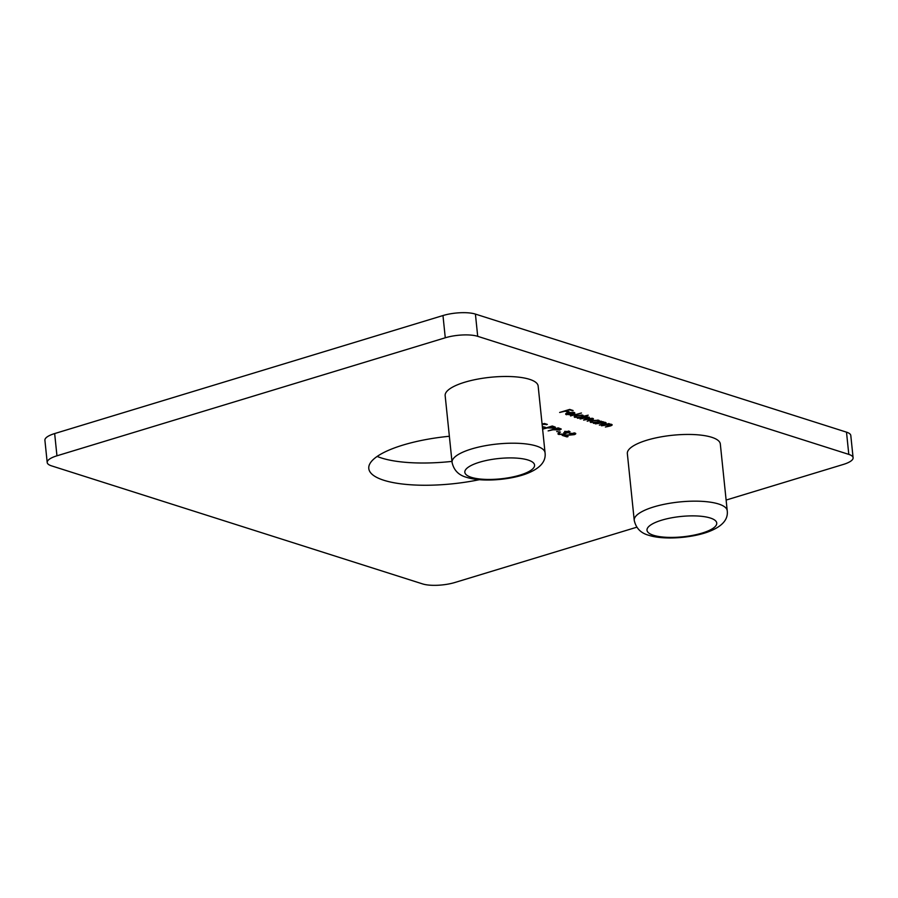 <?xml version="1.0" encoding="UTF-8"?>
<svg xmlns="http://www.w3.org/2000/svg" width="898" height="898" viewBox="0 0 898 898"><rect width="100%" height="100%" fill="white"/><g stroke="black" fill="none" stroke-linecap="round" stroke-linejoin="round"><path stroke-width="1.35" d="M529.539 379.326A46.741 13.605 174.1 0 0 476.827 379.282A46.741 13.605 174.1 0 0 445.161 395.648L452.064 462.369A46.741 13.605 -5.9 0 1 483.719 446.003A46.741 13.605 -5.9 0 1 536.443 446.048A46.741 13.605 -5.9 0 1 545.052 452.76L538.149 386.039A46.741 13.605 174.1 0 0 529.539 379.326M711.721 437.292A46.741 13.605 174.1 0 0 658.997 437.247A46.741 13.605 174.1 0 0 627.343 453.602L634.235 520.324A46.741 13.605 -5.9 0 1 665.889 503.958A46.741 13.605 -5.9 0 1 718.613 504.002A46.741 13.605 -5.9 0 1 727.223 510.715L720.319 443.994A46.741 13.605 174.1 0 0 711.721 437.292M377.16 456.42A81.797 23.808 174.1 0 0 381.549 458.025A81.797 23.808 174.1 0 0 451.963 461.392M449.359 436.271A81.797 23.808 174.1 0 0 368.786 468.531A81.797 23.808 174.1 0 0 383.85 480.273A81.797 23.808 174.1 0 0 479.431 479.678M569.332 431.253L568.816 432.713L565.92 433.072L564.483 434.262L558.781 434.452C557.546 433.992 557.737 433.442 559.353 432.802L559.824 434.149L563.753 434.082L564.719 433.386L563.686 432.735L568.176 432.51L568.322 431.568L564.64 431.366L570.073 431.815M565.875 432.656L565.841 433.577L565.74 432.645M558.646 433.117L558.781 434.452L557.95 433.857M559.095 432.903L559.824 434.149M568.176 432.51L568.266 431.062M561.037 428.874L559.869 430.075L553.404 429.704L548.139 430.905L558.163 427.863L561.261 429.165M542.347 426.572L545.456 427.336L542.381 426.999M605.499 422.43C606.621 422.98 606.027 423.564 603.748 424.17L599.359 425.113L604.399 423.53L604.489 422.666L595.43 423.856L602.749 421.633L603.389 421.836L602.064 422.24L606.15 422.902M604.399 423.53L604.444 422.217M592.871 418.412C593.859 418.928 593.286 419.467 591.153 420.028L587.191 421.241L591.861 418.648L583.61 420.096L586.697 418.76C588.459 418.345 588.987 417.918 588.291 417.514L580.041 418.962L586.731 416.537L587.371 416.739L586.102 417.121L589.301 417.267L589.189 418.333L593.443 418.827M589.301 417.267L589.189 418.333L589.077 417.211M592.22 418.266L592.298 418.962L591.816 418.221M588.639 417.121L588.706 417.817L588.246 417.076M570.522 415.931L581.444 413.013L570.522 415.931M559.634 412.463L569.658 409.421L573.137 410.532L569.265 409.937L566.178 410.88L569.018 411.778L567.996 412.092L565.156 411.183L559.634 412.463M726.123 500.063L843.345 464.434A23.37 6.802 174.1 0 0 853.1 457.744A23.37 6.802 174.1 0 0 848.801 454.388L477.702 336.323A23.37 6.802 174.1 0 0 445.273 337.783L56.956 455.802A23.37 6.802 174.1 0 0 47.201 462.492A23.37 6.802 174.1 0 0 51.5 465.849L422.588 583.913A23.37 6.802 174.1 0 0 455.028 582.454L636.772 527.216M566.369 413.282L566.526 414.741C565.089 414.169 565.471 413.507 567.671 412.754L574.114 412.44L574.776 413.551L572.801 414.506L568.131 413.013L567.345 414.438L570.948 414.887L565.628 414.101M574.114 412.44L574.776 413.551L574.686 412.687M566.627 413.147L567.345 414.438M574.877 415.92L575.034 417.447C573.598 416.863 573.957 416.178 576.134 415.426L582.645 415.157L583.206 416.29L588.224 415.168L577.942 418.288L577.302 418.086L578.57 417.705L574.159 416.784M582.645 415.157L583.206 416.29L583.105 415.347M590.906 421.016L591.064 422.543C589.616 421.959 589.975 421.274 592.152 420.522L598.663 420.253L599.292 421.375L601.29 421.162L593.96 423.396L593.32 423.183L594.588 422.801L590.177 421.88M598.663 420.253L599.292 421.375L599.19 420.477M611.549 424.35C612.66 424.9 612.066 425.484 609.787 426.101L605.398 427.033L610.438 425.45L610.539 424.586L601.469 425.775L608.788 423.553L609.428 423.755L608.114 424.159L612.189 424.833M610.438 425.45L610.494 424.137M542.078 424.024L544.435 423.497L547.365 424.428L542.111 424.372M542.179 424.945L542.28 425.966M542.583 428.952L552.304 426L555.402 427.302M555.177 427.01L554.01 428.211L547.544 427.841L542.605 429.143M556.704 431.556L560.475 432.118L556.704 431.556M575.034 433.072C576.213 433.532 575.932 434.06 574.204 434.666L564.707 435.541L568.03 436.596L566.997 436.911L562.148 435.362L573.485 434.486L573.968 433.375L569.366 433.341L575.764 433.599M574.406 432.926L574.495 433.756L573.923 432.858M47.201 462.492L44.9 440.256A23.37 6.802 -5.9 0 1 54.655 433.566L56.956 455.802M445.273 337.783L442.972 315.546L54.655 433.566M442.972 315.546A23.37 6.802 -5.9 0 1 475.412 314.087L477.702 336.323M848.801 454.388L846.5 432.151L475.412 314.087M846.5 432.151A23.37 6.802 -5.9 0 1 850.799 435.508L853.1 457.744M572.037 410.184L572.105 410.846M567.929 411.43L567.996 412.092M572.744 413.922L572.801 414.506M569.096 412.766L573.059 414.023L573.25 412.721L569.063 412.418M573.205 412.238L573.957 413.26L573.856 412.373M580.95 416.986C582.622 416.403 582.892 415.875 581.747 415.426L576.763 415.628L575.966 417.188L580.95 416.986M582.364 415.078L582.454 415.954L581.702 414.943M575.191 415.774L575.966 417.188M596.968 422.082C598.652 421.499 598.921 420.982 597.765 420.522L592.781 420.735L591.984 422.284L596.968 422.082M598.382 420.174L598.472 421.05L597.72 420.04M591.21 420.87L591.984 422.284M546.265 424.081L546.332 424.743M544.368 426.988L544.435 427.65M553.157 426.269L553.224 426.932L551.922 426.516L548.577 427.527L553.37 428.009L553.224 426.932L553.37 428.009M559.016 428.133L559.084 428.795L557.781 428.38L554.436 429.39L559.23 429.873L559.084 428.795L559.23 429.873M559.375 431.77L559.443 432.432M566.93 436.248L566.997 436.911M528.114 460.045A35.056 10.204 174.1 0 0 479.465 462.246A35.056 10.204 174.1 0 0 471.293 477.321A35.056 10.204 174.1 0 0 519.942 475.121A35.056 10.204 174.1 0 0 528.114 460.045M710.284 518.011A35.056 10.204 174.1 0 0 661.635 520.2A35.056 10.204 174.1 0 0 653.463 535.275A35.056 10.204 174.1 0 0 702.113 533.086A35.056 10.204 174.1 0 0 710.284 518.011M547.993 427.313L548.061 428.009M553.841 429.177L553.92 429.873M452.064 462.369C453.782 470.204 458.631 475.199 466.601 477.332C480.845 482.013 507.651 480.295 524.96 474.29C539.53 469.07 546.22 461.898 545.052 452.76M634.235 520.324C635.952 528.17 640.802 533.154 648.771 535.287C663.016 539.979 689.832 538.261 707.13 532.245C721.7 527.036 728.39 519.852 727.223 510.715M605.016 423.025L604.938 422.284M611.055 424.945L610.988 424.215M554.189 427.448L554.1 426.572M560.049 429.311L559.959 428.436M559.162 433.689L559.084 432.915M564.719 433.386L564.629 432.443M568.883 431.972L568.793 431.13"/></g></svg>
